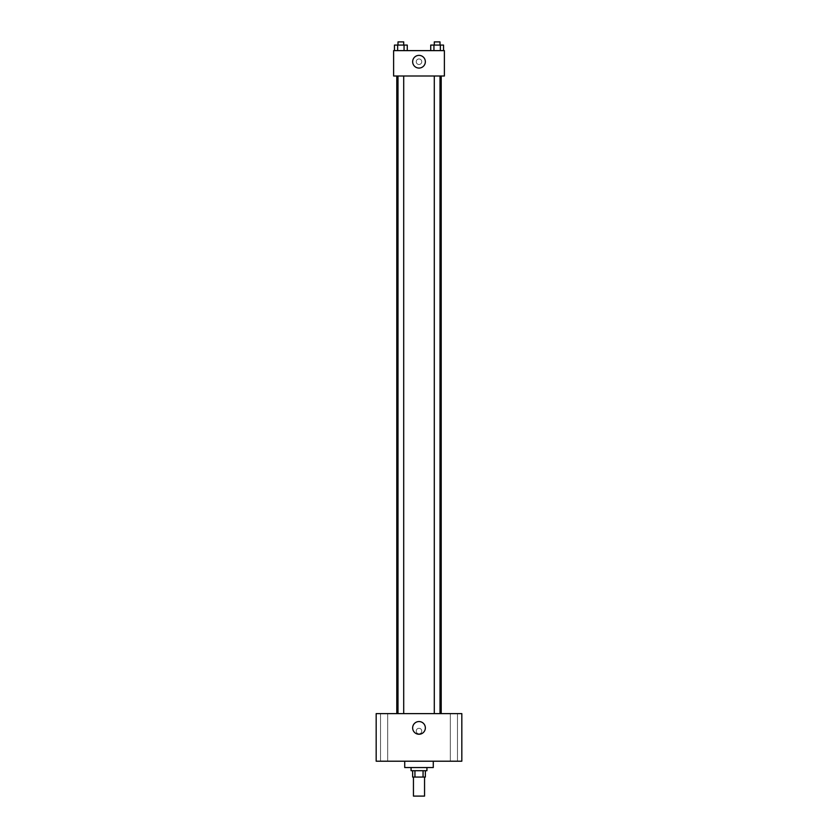 <?xml version="1.0" encoding="UTF-8"?>
<svg xmlns="http://www.w3.org/2000/svg" width="838" height="838" viewBox="0 0 838 838"><rect width="100%" height="100%" fill="white"/><g stroke="black" fill="none" stroke-linecap="round" stroke-linejoin="round"><path stroke-width="0.63" stroke-dasharray="4.19 3.14" d="M424.552 796.1L413.448 796.1M424.552 777.067L413.448 777.067L424.552 777.067M414.936 777.067L412.652 777.067L412.652 770.719L414.936 770.719L414.936 777.067L425.348 777.067L425.348 770.719L423.064 770.719L423.064 777.067M414.936 770.719L412.652 770.719M423.064 770.719L425.348 770.719M411.07 770.719L426.93 770.719M419 767.545L411.07 767.545L419 767.545M433.277 767.545L404.723 767.545M433.277 761.208L404.723 761.208L433.277 761.208M384.108 761.208L380.536 761.208L384.108 761.208M453.892 761.208L457.464 761.208L453.892 761.208M376.178 761.208L461.822 761.208L461.822 713.62L376.178 713.62L376.178 761.208M384.108 713.62L380.536 713.62L384.108 713.62M453.892 713.62L457.464 713.62L453.892 713.62M419 721.549A6.348 6.348 0 0 1 424.499 731.071A6.348 6.348 0 0 1 413.501 731.071A6.348 6.348 0 0 1 419 721.549M416.224 731.071A2.776 2.776 0 0 1 420.383 728.662A2.776 2.776 0 0 1 420.383 733.47A2.776 2.776 0 0 1 416.224 731.071A2.776 2.776 0 0 1 420.383 728.662A2.776 2.776 0 0 1 420.383 733.47A2.776 2.776 0 0 1 416.224 731.071M461.822 728.295L461.822 733.847L461.822 728.295M376.178 733.847L376.178 728.295L376.178 733.847M400.857 713.62L397.998 713.62L400.857 713.62M437.143 713.62L440.002 713.62L437.143 713.62M403.707 713.62L397.998 713.62L403.707 713.62L403.707 76.007L397.998 76.007L403.707 76.007M441.207 713.62L396.793 713.62L441.207 713.62M441.207 76.007L396.793 76.007L441.207 76.007M434.294 76.007L440.002 76.007L434.294 76.007L440.002 76.007L434.294 76.007L434.294 713.62M440.002 76.007L440.002 713.62M393.619 76.007L444.381 76.007L444.381 50.626L393.619 50.626L393.619 76.007M421.776 61.729A2.776 2.776 0 0 0 417.617 59.32A2.776 2.776 0 0 0 417.617 64.128A2.776 2.776 0 0 0 421.776 61.729A2.776 2.776 0 0 0 417.617 59.32A2.776 2.776 0 0 0 417.617 64.128A2.776 2.776 0 0 0 421.776 61.729M394.447 50.626L394.447 45.074L397.652 45.074L397.652 50.626L394.447 50.626L407.268 50.626L394.447 50.626L407.268 50.626L394.447 50.626L407.268 50.626L394.447 50.626L397.652 50.626L397.652 45.074L407.268 45.074L404.063 45.074L404.063 50.626L404.063 45.074L394.447 45.074L407.268 45.074L407.268 50.626M430.732 50.626L430.732 45.074L433.937 45.074L433.937 50.626L430.732 50.626L443.553 50.626L430.732 50.626L443.553 50.626L430.732 50.626L443.553 50.626L430.732 50.626L433.937 50.626L433.937 45.074L443.553 45.074L440.348 45.074L440.348 50.626L440.348 45.074L430.732 45.074L443.553 45.074L443.553 50.626M393.619 64.505L393.619 58.953L393.63 64.505M444.381 58.953L444.381 64.505L444.37 58.953M425.348 61.729A6.348 6.348 0 0 1 415.826 67.218A6.348 6.348 0 0 1 415.826 56.23A6.348 6.348 0 0 1 425.348 61.729M440.002 45.074L434.294 45.074L440.002 45.074L434.294 45.074L440.002 45.074L440.002 41.9L434.294 41.9L440.002 41.9L434.294 41.9L434.294 45.074M403.707 45.074L397.998 45.074L403.707 45.074L397.998 45.074L403.707 45.074L403.707 41.9L397.998 41.9L403.707 41.9L397.998 41.9L397.998 45.074M440.348 45.074L440.348 50.626M433.937 45.074L433.937 50.626M404.063 45.074L404.063 50.626M397.652 45.074L397.652 50.626M387.669 761.208L387.669 713.62L387.669 761.208M380.536 761.208L380.536 713.62L380.536 761.208M457.464 761.208L457.464 713.62L457.464 761.208M450.331 761.208L450.331 713.62L450.331 761.208M397.998 76.007L397.998 713.62"/><path stroke-width="1.26" d="M413.448 777.067L413.448 796.1L424.552 796.1L424.552 777.067M423.064 770.719L423.064 777.067L412.652 777.067L412.652 770.719M423.064 777.067L425.348 777.067L425.348 770.719M426.93 767.545L426.93 770.719L411.07 770.719L411.07 767.545M414.936 770.719L414.936 777.067M404.723 761.208L404.723 767.545L433.277 767.545L433.277 761.208M461.822 761.208L376.178 761.208L376.178 713.62L461.822 713.62L461.822 761.208M419 721.549A6.348 6.348 0 0 1 424.499 731.071A6.348 6.348 0 0 1 413.501 731.071A6.348 6.348 0 0 1 419 721.549M441.207 76.007L441.207 713.62M434.294 713.62L434.294 76.007M403.707 76.007L403.707 713.62M444.381 76.007L393.619 76.007L393.619 50.626L444.381 50.626L444.381 76.007M425.348 61.729A6.348 6.348 0 0 1 415.826 67.218A6.348 6.348 0 0 1 415.826 56.23A6.348 6.348 0 0 1 425.348 61.729M443.553 50.626L443.553 45.074L430.732 45.074L430.732 50.626M440.348 45.074L440.348 50.626M433.937 45.074L433.937 50.626M434.294 45.074L434.294 41.9L440.002 41.9L440.002 45.074M407.268 50.626L407.268 45.074L394.447 45.074L394.447 50.626M404.063 45.074L404.063 50.626M397.652 45.074L397.652 50.626M397.998 45.074L397.998 41.9L403.707 41.9L403.707 45.074M396.793 76.007L396.793 713.62M440.002 713.62L440.002 76.007M397.998 76.007L397.998 713.62"/></g></svg>
